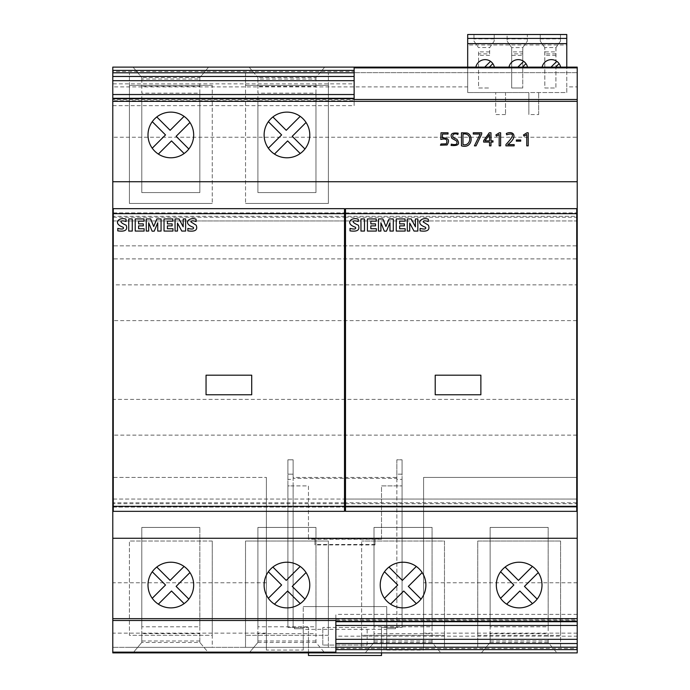 <?xml version="1.0" encoding="UTF-8"?>
<svg xmlns="http://www.w3.org/2000/svg" width="690" height="690" viewBox="0 0 690 690"><rect width="100%" height="100%" fill="white"/><g stroke="black" fill="none" stroke-linecap="round" stroke-linejoin="round"><path stroke-width="0.52" stroke-dasharray="3.45 2.59" d="M577.22 648.462L577.22 647.203L577.22 648.462L335.866 648.462L335.866 647.203L335.866 652.128M577.22 435.131L577.22 477.42L423.591 477.42L423.591 650.066L423.591 477.42L577.22 477.42L577.22 652.887L577.22 647.349L577.22 652.887L112.781 652.887L577.22 652.887L112.781 652.887L112.781 477.42L266.383 477.42L112.781 477.42L112.781 435.131L577.22 435.131L577.22 399.389L112.781 399.389L112.781 284.875L577.22 284.875L577.22 245.847L112.781 245.847L112.781 284.875M315.96 626.822L315.96 527.427L315.96 642.45L324.714 652.887L249.142 652.887L324.714 652.887L315.96 642.45L315.96 626.822L257.905 626.822L257.905 633.644L315.96 633.644M133.032 652.887L208.604 652.887L199.85 642.45L199.85 633.644L141.786 633.644L141.786 642.45L199.85 642.45L208.604 652.887L133.032 652.887L141.786 642.45L133.032 652.887M548.179 626.822L548.179 527.427L548.179 642.45L556.934 652.887L481.37 652.887L556.934 652.887L548.179 642.45L548.179 626.822L490.124 626.822L490.124 633.644L548.179 633.644M432.069 626.822L432.069 527.427L432.069 642.45L440.824 652.887L365.252 652.887L440.824 652.887L432.069 642.45L432.069 626.822L374.014 626.822L374.014 633.644L432.069 633.644M170.835 607.881A22.83 22.83 0 0 1 156.785 567.059A22.83 22.83 0 0 1 188.827 599.101A22.83 22.83 0 0 1 170.835 607.881M170.835 157.786A22.83 22.83 0 0 1 156.785 116.964A22.83 22.83 0 0 1 188.827 149.006A22.83 22.83 0 0 1 170.835 157.786M286.945 607.881A22.83 22.83 0 0 1 268.35 598.29L281.623 585.016L268.376 571.769A22.83 22.83 0 0 1 306.058 572.571A22.83 22.83 0 0 1 286.945 607.881M403.055 607.881A22.83 22.83 0 0 1 389.005 567.059A22.83 22.83 0 0 1 421.047 599.101A22.83 22.83 0 0 1 403.055 607.881M519.165 607.881A22.83 22.83 0 0 1 505.115 567.059A22.83 22.83 0 0 1 538.286 572.571L524.46 586.397L537.165 599.101A22.83 22.83 0 0 1 519.165 607.881M300.228 153.525A22.83 22.83 0 0 1 274.465 154.077L287.618 140.915L300.228 153.525A22.83 22.83 0 0 0 304.937 149.006L292.232 136.301L306.058 122.475A22.83 22.83 0 0 1 304.937 149.006M300.185 116.36L286.238 130.307L272.895 116.964A22.83 22.83 0 0 1 306.058 122.475M354.134 67.879L354.134 83.844L112.781 83.844L112.781 80.687L112.781 83.844M281.623 134.921L268.35 148.195A22.83 22.83 0 0 1 268.376 121.673L281.623 134.921M274.465 154.077A22.83 22.83 0 0 1 268.35 148.195M152.231 148.195L165.514 134.921L152.266 121.673M189.948 122.475L176.123 136.301L188.827 149.006M184.118 153.525L171.508 140.915L158.355 154.077M156.785 116.964L170.128 130.307L184.075 116.36M354.134 99.498L354.134 98.73L112.781 98.817L112.781 105.656L112.781 99.463L354.134 99.463L354.134 98.817M112.781 99.463L112.781 98.817M354.134 83.844L354.134 105.656L112.781 105.656M354.134 105.656L354.134 100.723L112.781 100.723M112.781 71.544L112.781 72.804L112.781 71.544L354.134 71.544M354.134 100.723L354.134 99.463M560.634 67.12L542.124 67.12A9.462 9.462 0 0 1 560.634 67.12L577.22 67.12L577.22 72.657L577.22 67.12L112.781 67.12L112.781 258.897L112.781 245.847L577.22 245.847L577.22 258.897L112.781 258.897L577.22 258.897L577.22 137.241L112.781 137.241M577.22 72.657L112.781 72.657L577.22 72.657M212.253 85.379L129.41 85.379L129.41 203.447L212.253 203.447L129.41 203.447L129.41 72.657L129.41 85.379L212.253 85.379L212.253 203.447L212.253 85.379M129.41 72.657L212.253 72.657L129.41 72.657M245.537 85.379L328.38 85.379L328.38 203.447L245.537 203.447L328.38 203.447L328.38 72.657L328.38 85.379L245.537 85.379L245.537 203.447L245.537 72.657L328.38 72.657L245.537 72.657L245.537 85.379M112.781 67.12L467.682 67.12L467.682 86.888L112.781 86.888M141.786 77.556L141.786 79.022L199.85 79.022L199.85 77.556L208.604 67.12L133.032 67.12L141.786 77.556L133.032 67.12L208.604 67.12L199.85 77.556L141.786 77.556L141.786 93.185L199.85 93.185L199.85 86.354L141.786 86.354M199.85 93.185L199.85 192.579L141.786 192.579L141.786 96.471L141.786 192.579L199.85 192.579L199.85 79.022M141.786 79.022L141.786 93.185M199.85 77.556L199.85 86.354M315.96 93.185L315.96 192.579L257.905 192.579L257.905 96.471L257.905 192.579L315.96 192.579L315.96 79.022L257.905 79.022L257.905 77.556L249.142 67.12L324.714 67.12L315.96 77.556L257.905 77.556L257.905 93.185L315.96 93.185L315.96 86.354L257.905 86.354M315.96 79.022L315.96 77.556L324.714 67.12L249.142 67.12L257.905 77.556M257.905 79.022L257.905 93.185M315.96 77.556L315.96 86.354M527.496 67.12L508.987 67.12A9.462 9.462 0 0 1 527.496 67.12L542.124 67.12M494.359 67.12A9.462 9.462 0 0 0 492.841 63.635L489.357 67.12L508.987 67.12M489.357 67.12L467.682 67.12M577.22 67.12L577.22 86.888L566.775 86.888L566.775 67.12M467.682 34.707L467.682 92.555L566.775 92.555L566.775 34.707L467.682 34.5L566.775 34.707M489.633 51.888L478.55 51.888L478.55 53.88L489.633 53.88L489.633 47.636L494.204 41.115L494.204 34.5L473.978 34.5L473.978 41.115L478.55 47.636L473.978 41.115L473.978 34.5L494.204 34.5L494.204 41.115L489.702 47.55L478.481 47.55M494.204 38.899L473.978 38.899M478.55 51.888L478.55 87.992L489.633 87.992L478.55 87.992L478.55 53.88M489.633 53.88L489.702 47.55M522.77 51.888L511.687 51.888L511.687 47.636L511.687 87.992L522.77 87.992L511.687 87.992L511.687 53.88L522.77 53.88L522.839 47.55L511.687 47.636L507.116 41.115L511.618 47.55M522.839 47.55L527.341 41.115L527.341 34.5L507.116 34.5L507.116 41.115L507.116 34.5L527.341 34.5L527.341 41.115L522.77 47.636L522.77 87.992L522.77 55.373L511.687 55.373M511.687 51.888L511.687 53.88M522.77 53.88L522.77 55.373M527.341 38.899L507.116 38.899M566.775 44.971L566.775 43.634L566.775 44.971L467.682 44.971L467.682 43.634L467.682 44.971M566.775 43.634L467.682 43.634M544.824 51.888L544.824 87.992L555.907 87.992L555.907 51.888L544.824 51.888L544.824 47.636L540.253 41.115L540.253 34.5L560.478 34.5L560.478 41.115L555.976 47.55L544.755 47.55L544.824 87.992L555.907 87.992L555.976 47.55M544.755 47.55L540.253 41.115L540.253 34.5L560.478 34.5L560.478 41.115L555.907 47.636L555.907 51.888M540.253 38.899L560.478 38.899M555.907 53.88L544.824 53.88M492.841 63.635A9.462 9.462 0 0 0 475.85 67.12M490.53 61.332L484.751 67.12M556.813 61.332L551.025 67.12M559.116 63.635L555.631 67.12M523.667 61.332L517.888 67.12M525.978 63.635L522.494 67.12M538.657 114.583L538.657 92.555L538.657 114.583L528.868 114.583L528.868 92.555L566.775 92.555L566.775 86.888M467.682 86.888L467.682 92.555L505.52 92.555L505.52 114.583L505.52 92.555L528.868 92.555L528.868 114.583M505.52 114.583L495.731 114.583L495.731 92.555L495.731 114.583M577.22 86.888L577.22 137.241M577.22 284.875L577.22 320.617L112.781 320.617M577.22 320.617L577.22 399.389M112.781 435.131L112.781 399.389M266.383 650.066L266.383 477.42L266.383 650.066L303.238 650.066L303.238 628.754L294.432 628.754L294.432 627.452L294.432 628.754L303.238 628.754L303.238 606.579L303.238 629.349L386.736 629.349L386.736 606.579L303.238 606.579L386.736 606.579L386.736 628.754L395.543 628.754L386.736 628.754L386.736 650.066L386.736 629.349M335.866 648.462L335.866 614.35L335.866 621.276L335.866 620.508L577.22 620.543L577.22 621.19L335.866 621.19M577.22 647.349L112.781 647.349L577.22 647.349M444.481 635.3L444.481 647.349L361.638 647.349L361.638 635.3L444.481 635.3L361.638 635.3L361.638 541.038L361.638 647.349L444.481 647.349L444.481 541.038L361.638 541.038L444.481 541.038L444.481 635.3M328.362 647.349L328.362 635.3L245.519 635.3L328.362 635.3L328.362 541.038L245.519 541.038L245.519 647.349L328.362 647.349L245.519 647.349L245.519 541.038L328.362 541.038L328.362 647.349M212.253 541.038L129.41 541.038L212.253 541.038L212.253 647.349L129.41 647.349L212.253 647.349L212.253 635.3L129.41 635.3L129.41 541.038L129.41 635.3L212.253 635.3L212.253 541.038M560.591 541.038L477.747 541.038L477.747 647.349L560.591 647.349L560.591 541.038L477.747 541.038L477.747 635.3L560.591 635.3L560.591 541.038M477.747 647.349L477.747 635.3L560.591 635.3L560.591 647.349L477.747 647.349M548.179 640.984L490.124 640.984L490.124 642.45L481.37 652.887L490.124 642.45L490.124 633.644M490.124 642.45L548.179 642.45M490.124 626.822L490.124 527.427L548.179 527.427L490.124 527.427L490.124 640.984M432.069 640.984L374.014 640.984L374.014 642.45L365.252 652.887L374.014 642.45L374.014 633.644M374.014 642.45L432.069 642.45M374.014 626.822L374.014 527.427L432.069 527.427L374.014 527.427L374.014 640.984M315.96 640.984L257.905 640.984L257.905 642.45L249.142 652.887L257.905 642.45L257.905 633.644M257.905 642.45L315.96 642.45M257.905 626.822L257.905 527.427L315.96 527.427L257.905 527.427L257.905 640.984M199.85 642.45L199.85 623.527L199.85 626.822L141.786 626.822L141.786 633.644M199.85 626.822L199.85 633.644M199.85 640.984L141.786 640.984L141.786 642.45M141.786 626.822L141.786 527.427L199.85 527.427L141.786 527.427L141.786 640.984M199.85 623.527L199.85 527.427L199.85 623.527M303.238 650.066L303.238 629.349M367.166 645.064L367.166 627.452L322.808 627.452L367.166 627.452L367.166 645.064L322.808 645.064L367.166 645.064M402.063 479.377L402.063 627.452L402.063 474.159L396.845 474.159L402.063 474.159L402.063 459.807L402.063 479.377L396.845 479.377L396.845 627.452L395.543 627.452L395.543 628.754L395.543 627.452L402.063 627.452L381.518 627.452L381.518 655.5L308.456 655.5L308.456 627.452L308.456 652.887M396.845 477.42L396.845 478.334L293.129 478.334L293.129 477.42L396.845 477.42L396.845 459.807L402.063 459.807L396.845 459.807L396.845 479.377M396.845 478.334L396.845 627.452L381.518 627.452L381.518 652.887M577.22 582.765L423.591 582.765M577.22 633.118L423.591 633.118M293.129 477.42L293.129 459.807L287.911 459.807L287.911 474.159L293.129 474.159L287.911 474.159L287.911 627.452L294.432 627.452L293.129 627.452L293.129 478.334M374.989 539.062L374.989 544.936L374.989 544.479L314.976 544.479L314.976 538.605L381.518 539.062L381.518 485.898L402.063 485.898L381.518 485.898L381.518 539.062M374.989 544.479L374.989 538.605M287.911 627.452L308.456 627.452L293.129 627.452L293.129 485.898L287.911 485.898L287.911 627.452M287.911 479.377L287.911 459.807L293.129 459.807L293.129 485.898L308.456 485.898L308.456 539.244L308.456 485.898L287.911 485.898L287.911 479.377L293.129 479.377M381.518 539.244L308.456 539.244M322.808 645.064L322.808 627.452L322.808 645.064M374.989 544.936L314.976 544.936L314.976 544.479M314.976 538.605L314.976 544.936M314.976 539.062L308.456 539.062M386.736 650.066L423.591 650.066M266.383 633.118L112.781 633.118M266.383 582.765L112.781 582.765M577.22 621.276L577.22 620.543M577.22 636.163L577.22 639.32L577.22 636.163L335.866 636.163M576.736 506.124L576.736 499.06L345.492 499.06L576.736 499.06L576.736 511.342L345.492 511.342L345.492 499.06L345.492 506.124L576.736 506.124L345.492 506.124L345.492 213.771L576.736 213.771L345.492 213.771L345.492 220.947L576.736 220.947L576.736 213.771L576.736 506.124M345.492 503.709L576.736 503.709L576.736 506.331L345.492 506.331L345.492 502.743L345.492 506.331M345.492 220.947L576.736 220.947L576.736 208.665L345.492 208.665L345.492 220.947M345.492 217.264L345.492 213.676L576.736 213.676L576.736 217.264L576.736 216.298L345.492 216.298L345.492 217.264L576.736 217.264M576.736 506.331L576.736 503.709M480.87 394.766L480.87 375.196L435.209 375.196L435.209 394.766L480.87 394.766M576.736 213.676L576.736 216.298M345.492 213.676L345.492 216.298M113.263 506.124L344.508 506.124L113.263 506.124L113.263 499.06L113.263 511.342L344.508 511.342L344.508 213.771L113.263 213.771L344.508 213.771L344.508 220.947L113.263 220.947L113.263 208.665L344.508 208.665L344.508 220.947L113.263 220.947L113.263 213.771L113.263 506.124M344.508 506.331L344.508 502.743L344.508 506.331L113.263 506.331L113.263 502.743L113.263 506.331M344.508 503.709L113.263 503.709M344.508 213.676L344.508 217.264L344.508 213.676L113.263 213.676L113.263 217.264L113.263 216.298L344.508 216.298M251.712 375.196L206.051 375.196L206.051 394.766L251.712 394.766L251.712 375.196M113.263 499.06L344.508 499.06L113.263 499.06M113.263 216.298L113.263 213.676M112.781 507.098L577.22 507.098M113.263 212.908L344.508 212.908L113.263 212.908M345.492 212.908L576.736 212.908L345.492 212.908M113.263 507.098L344.508 507.098M345.492 507.098L576.736 507.098M152.231 598.29L165.514 585.016L152.266 571.769M189.948 572.571L176.123 586.397L188.827 599.101M184.118 603.621L171.508 591.011L158.355 604.164M156.785 567.059L170.128 580.402L184.075 566.456M500.569 598.29L513.852 585.016L500.604 571.769M532.456 603.621L519.846 591.011L506.684 604.164M505.115 567.059L518.457 580.402L532.413 566.456M384.459 598.29L397.733 585.016L384.485 571.769M422.177 572.571L408.342 586.397L421.047 599.101M416.337 603.621L403.736 591.011L390.575 604.164M389.005 567.059L402.348 580.402L416.294 566.456M306.058 572.571L292.232 586.397L304.937 599.101M300.228 603.621L287.618 591.011L274.465 604.164M272.895 567.059L286.238 580.402L300.185 566.456M335.866 619.284L577.22 619.284M577.22 614.35L335.866 614.35M516.353 140.001L516.353 141.148L520.709 141.148L520.709 140.001L516.353 140.001M526.755 134.438L526.755 145.849L528.212 145.849L528.212 132.799L526.901 132.799L523.46 134.981L524.098 136.137L526.755 134.438M505.934 144.529L505.934 145.849L514.179 145.849L514.179 144.607L507.754 144.607C518.225 136.887 513.869 130.194 506.313 133.498L506.693 134.792C514.628 132.385 514.378 135.637 505.934 144.529M499.163 134.438L499.163 145.849L500.621 145.849L500.621 132.799L499.31 132.799L495.868 134.981L496.498 136.137L499.163 134.438M489.529 134.481L489.529 140.846L485.027 140.846L489.529 134.481M489.529 142.088L489.529 145.849L490.97 145.849L490.97 142.088L492.979 142.088L492.979 140.846L490.97 140.846L490.97 132.799L489.262 132.799L483.647 140.665L483.647 142.088L489.529 142.088M474.401 145.849L476.066 145.849L481.724 134.05L481.724 132.799L473.254 132.799L473.254 134.05L480.18 134.05L474.401 145.849M462.981 134.05C472.797 132.411 471.063 146.797 462.981 144.607L462.981 134.05M461.472 132.799L461.472 145.849C472.503 149.1 473.745 134.671 466.914 132.972L461.472 132.799M451.312 144.132L451.113 145.452C458.522 146.064 460.402 143.951 456.745 139.104C449.802 137.491 453.002 131.79 457.85 134.55L458.151 133.196C451.829 132.376 449.777 134.119 451.984 138.431L456.582 140.967C457.884 144.227 456.125 145.288 451.312 144.132M441.005 143.977L440.453 145.202L447.094 144.978C449.992 140.122 448.405 137.75 442.333 137.862L442.488 134.05L448.052 134.05L448.052 132.799L441.005 132.799L440.815 139.458C446.214 138.19 448.026 139.656 446.24 143.856L441.005 143.977M187.853 228.416L187.853 230.865C195.192 231.918 197.978 230.029 196.202 225.207L190.923 221.921C191.182 220.619 192.907 220.489 196.081 221.542L196.081 219.196C189.224 216.643 182.186 223.448 193.329 227.277C194.201 229.132 192.372 229.511 187.853 228.416M146.246 218.946L146.246 231.064L148.686 231.064L148.686 222.784L152.111 231.176L154.224 231.176L157.743 222.784L157.743 231.064L161.063 231.064L161.063 218.946L156.846 218.946L153.697 226.544L150.67 218.946L146.246 218.946M128.737 218.946L128.737 231.064L132.256 231.064L132.256 218.946L128.737 218.946M135.206 218.946L135.206 231.064L144.132 231.064L144.132 228.726L138.595 228.726L138.595 225.88L143.313 225.88L143.313 223.879L138.595 223.879L138.595 221.162L144.012 221.162L144.012 218.946L135.206 218.946M164.03 218.946L164.03 231.064L172.966 231.064L172.966 228.726L167.411 228.726L167.411 225.88L172.138 225.88L172.138 223.879L167.411 223.879L167.411 221.162L172.836 221.162L172.836 218.946L164.03 218.946M175.053 218.946L175.053 231.064L177.477 231.064L177.477 223.068L181.789 231.064L185.619 231.064L185.619 218.946L183.186 218.946L183.186 226.82L179.02 218.946L175.053 218.946M117.783 228.416L117.783 230.865C125.157 231.9 127.935 230.012 126.141 225.207C117.654 221.645 120.983 219.774 126.02 221.542L126.02 219.196C118.973 216.608 112.28 223.603 123.268 227.277C124.131 229.132 122.303 229.511 117.783 228.416M420.072 228.416L420.072 230.865C427.421 231.918 430.206 230.029 428.421 225.207L423.143 221.921C423.401 220.619 425.126 220.489 428.3 221.542L428.3 219.196C421.452 216.643 414.405 223.448 425.549 227.277C426.429 229.132 424.6 229.511 420.072 228.416M378.474 218.946L378.474 231.064L380.906 231.064L380.906 222.784L384.33 231.176L386.443 231.176L389.971 222.784L389.971 231.064L393.283 231.064L393.283 218.946L389.074 218.946L385.926 226.544L382.89 218.946L378.474 218.946M360.956 218.946L360.956 231.064L364.475 231.064L364.475 218.946L360.956 218.946M367.425 218.946L367.425 231.064L376.361 231.064L376.361 228.726L370.823 228.726L370.823 225.88L375.541 225.88L375.541 223.879L370.823 223.879L370.823 221.162L376.24 221.162L376.24 218.946L367.425 218.946M396.25 218.946L396.25 231.064L405.185 231.064L405.185 228.726L399.639 228.726L399.639 225.88L404.357 225.88L404.357 223.879L399.639 223.879L399.639 221.162L405.056 221.162L405.056 218.946L396.25 218.946M407.273 218.946L407.273 231.064L409.705 231.064L409.705 223.068L414.009 231.064L417.838 231.064L417.838 218.946L415.415 218.946L415.415 226.82L411.24 218.946L407.273 218.946M350.011 228.416L350.011 230.865C357.377 231.9 360.163 230.012 358.36 225.207C349.873 221.645 353.202 219.774 358.239 221.542L358.239 219.196C351.201 216.608 344.508 223.603 355.488 227.277C356.351 229.132 354.522 229.511 350.011 228.416M492.591 43.418L475.591 43.418M489.633 55.373L478.55 55.373M525.728 43.418L508.728 43.418M558.866 43.418L541.866 43.418M555.907 55.373L544.824 55.373M576.736 502.743L345.492 502.743M113.263 217.264L344.508 217.264M344.508 502.743L113.263 502.743"/><path stroke-width="1.03" d="M576.736 213.676L576.736 506.331L345.492 506.331L345.492 213.676L576.736 213.676L576.736 208.665L345.492 208.665L345.492 213.676M435.209 394.766L435.209 375.196L480.87 375.196L480.87 394.766L435.209 394.766M428.3 221.542C425.126 220.489 423.401 220.619 423.143 221.921L428.421 225.207C430.206 230.029 427.421 231.918 420.072 230.865L420.072 228.416C424.6 229.511 426.429 229.132 425.549 227.277C414.405 223.448 421.452 216.643 428.3 219.196L428.3 221.542M380.906 231.064L378.474 231.064L378.474 218.946L382.89 218.946L385.926 226.544L389.074 218.946L393.283 218.946L393.283 231.064L389.971 231.064L389.971 222.784L386.443 231.176L384.33 231.176L380.906 222.784L380.906 231.064M364.475 231.064L360.956 231.064L360.956 218.946L364.475 218.946L364.475 231.064M376.361 231.064L367.425 231.064L367.425 218.946L376.24 218.946L376.24 221.162L370.823 221.162L370.823 223.879L375.541 223.879L375.541 225.88L370.823 225.88L370.823 228.726L376.361 228.726L376.361 231.064M405.185 231.064L396.25 231.064L396.25 218.946L405.056 218.946L405.056 221.162L399.639 221.162L399.639 223.879L404.357 223.879L404.357 225.88L399.639 225.88L399.639 228.726L405.185 228.726L405.185 231.064M409.705 231.064L407.273 231.064L407.273 218.946L411.24 218.946L415.415 226.82L415.415 218.946L417.838 218.946L417.838 231.064L414.009 231.064L409.705 223.068L409.705 231.064M358.239 221.542C353.202 219.774 349.873 221.645 358.36 225.207C360.163 230.012 357.377 231.9 350.011 230.865L350.011 228.416C354.522 229.511 356.351 229.132 355.488 227.277C344.508 223.603 351.201 216.608 358.239 219.196L358.239 221.542M113.263 506.331L113.263 213.676L344.508 213.676L344.508 511.342L113.263 511.342L113.263 506.331L344.508 506.331M251.712 394.766L206.051 394.766L206.051 375.196L251.712 375.196L251.712 394.766M196.081 221.542C192.907 220.489 191.182 220.619 190.923 221.921L196.202 225.207C197.978 230.029 195.192 231.918 187.853 230.865L187.853 228.416C192.372 229.511 194.201 229.132 193.329 227.277C182.186 223.448 189.224 216.643 196.081 219.196L196.081 221.542M148.686 231.064L146.246 231.064L146.246 218.946L150.67 218.946L153.697 226.544L156.846 218.946L161.063 218.946L161.063 231.064L157.743 231.064L157.743 222.784L154.224 231.176L152.111 231.176L148.686 222.784L148.686 231.064M132.256 231.064L128.737 231.064L128.737 218.946L132.256 218.946L132.256 231.064M144.132 231.064L135.206 231.064L135.206 218.946L144.012 218.946L144.012 221.162L138.595 221.162L138.595 223.879L143.313 223.879L143.313 225.88L138.595 225.88L138.595 228.726L144.132 228.726L144.132 231.064M172.966 231.064L164.03 231.064L164.03 218.946L172.836 218.946L172.836 221.162L167.411 221.162L167.411 223.879L172.138 223.879L172.138 225.88L167.411 225.88L167.411 228.726L172.966 228.726L172.966 231.064M177.477 231.064L175.053 231.064L175.053 218.946L179.02 218.946L183.186 226.82L183.186 218.946L185.619 218.946L185.619 231.064L181.789 231.064L177.477 223.068L177.477 231.064M126.02 221.542C120.983 219.774 117.654 221.645 126.141 225.207C127.935 230.012 125.157 231.9 117.783 230.865L117.783 228.416C122.303 229.511 124.131 229.132 123.268 227.277C112.28 223.603 118.973 216.608 126.02 219.196L126.02 221.542M481.724 134.05L476.066 145.849L474.401 145.849L480.18 134.05L473.254 134.05L473.254 132.799L481.724 132.799L481.724 134.05M490.97 145.849L489.529 145.849L489.529 142.088L483.647 142.088L483.647 140.665L489.262 132.799L490.97 132.799L490.97 140.846L492.979 140.846L492.979 142.088L490.97 142.088L490.97 145.849M577.22 101.344L112.781 101.344L112.781 181.729L577.22 181.729L577.22 99.498L354.134 99.498L354.134 67.879L577.22 67.879L577.22 99.498M286.945 112.125A22.83 22.83 0 0 1 309.776 134.955A22.83 22.83 0 0 1 286.945 157.786A22.83 22.83 0 0 1 264.115 134.955A22.83 22.83 0 0 1 286.945 112.125M170.835 112.125A22.83 22.83 0 0 1 193.666 134.955A22.83 22.83 0 0 1 170.835 157.786A22.83 22.83 0 0 1 148.005 134.955A22.83 22.83 0 0 1 170.835 112.125M520.709 141.148L516.353 141.148L516.353 140.001L520.709 140.001L520.709 141.148M528.212 145.849L526.755 145.849L526.755 134.438L524.098 136.137L523.46 134.981L526.901 132.799L528.212 132.799L528.212 145.849M514.179 145.849L505.934 145.849L505.934 144.529C514.378 135.637 514.628 132.385 506.693 134.792L506.313 133.498C513.869 130.194 518.225 136.887 507.754 144.607L514.179 144.607L514.179 145.849M500.621 145.849L499.163 145.849L499.163 134.438L496.498 136.137L495.868 134.981L499.31 132.799L500.621 132.799L500.621 145.849M466.914 132.972C473.745 134.671 472.503 149.1 461.472 145.849L461.472 132.799L466.914 132.972M456.745 139.104C460.402 143.951 458.522 146.064 451.113 145.452L451.312 144.132C456.125 145.288 457.884 144.227 456.582 140.967L451.984 138.431C449.777 134.119 451.829 132.376 458.151 133.196L457.85 134.55C453.002 131.79 449.802 137.491 456.745 139.104M447.094 144.978L440.453 145.202L441.005 143.977L446.24 143.856C448.026 139.656 446.214 138.19 440.815 139.458L441.005 132.799L448.052 132.799L448.052 134.05L442.488 134.05L442.333 137.862C448.405 137.75 449.992 140.122 447.094 144.978M112.781 652.128L335.866 652.128L335.866 620.508L112.781 620.508L112.781 652.887L577.22 652.887L577.22 618.663L112.781 618.663L112.781 620.508M170.835 607.881A22.83 22.83 0 0 1 148.005 585.051A22.83 22.83 0 0 1 170.835 562.221A22.83 22.83 0 0 1 193.666 585.051A22.83 22.83 0 0 1 170.835 607.881M286.945 607.881A22.83 22.83 0 0 1 264.115 585.051A22.83 22.83 0 0 1 286.945 562.221A22.83 22.83 0 0 1 309.776 585.051A22.83 22.83 0 0 1 286.945 607.881M268.35 598.29A22.83 22.83 0 0 1 268.376 571.769L281.623 585.016L268.35 598.29M403.055 607.881A22.83 22.83 0 0 1 380.224 585.051A22.83 22.83 0 0 1 403.055 562.221A22.83 22.83 0 0 1 425.885 585.051A22.83 22.83 0 0 1 403.055 607.881M519.165 607.881A22.83 22.83 0 0 1 496.334 585.051A22.83 22.83 0 0 1 519.165 562.221A22.83 22.83 0 0 1 541.995 585.051A22.83 22.83 0 0 1 519.165 607.881M112.781 67.12L577.22 67.12L112.781 67.12L112.781 76.478L354.134 76.478M577.22 67.879L577.22 67.12M300.228 153.525L287.618 140.915L274.465 154.077M268.35 148.195L281.623 134.921L268.376 121.673A22.83 22.83 0 0 1 272.895 116.964L286.238 130.307L300.185 116.36M152.231 148.195L165.514 134.921L152.266 121.673M189.948 122.475L176.123 136.301L188.827 149.006M184.118 153.525L171.508 140.915L158.355 154.077M156.785 116.964L170.128 130.307L184.075 116.36M112.781 101.344L112.781 98.29L354.134 98.29M354.134 80.687L112.781 80.687L112.781 98.29M354.134 94.53L112.781 94.53M112.781 76.478L112.781 80.687M354.134 72.804L112.781 72.804M304.937 149.006L292.232 136.301L306.058 122.475M467.682 67.12L467.682 43.634L566.775 43.634L566.775 67.12M467.682 43.634L467.682 38.416L566.775 38.416L566.775 43.634M467.682 38.416L467.682 34.5L566.775 34.5L566.775 38.416M492.841 63.635L489.357 67.12M484.751 67.12L490.53 61.332M494.359 67.12A9.462 9.462 0 0 0 475.85 67.12M551.025 67.12L556.813 61.332M559.116 63.635L555.631 67.12M560.634 67.12A9.462 9.462 0 0 0 542.124 67.12M517.888 67.12L523.667 61.332M525.978 63.635L522.494 67.12M527.496 67.12A9.462 9.462 0 0 0 508.987 67.12M112.781 181.729L112.781 618.663M308.456 652.887L308.456 655.5L381.518 655.5L381.518 652.887M112.781 538.278L577.22 538.278L577.22 212.908L576.736 212.908L577.22 212.908L577.22 181.729M577.22 538.278L577.22 618.663M577.22 621.19L335.866 621.276M576.736 506.331L576.736 511.342L345.492 511.342L345.492 506.331M113.263 213.676L113.263 208.665L344.508 208.665L344.508 213.676M112.781 212.908L113.263 212.908L112.781 212.908M344.508 212.908L345.492 212.908L344.508 212.908M112.781 507.098L113.263 507.098M344.508 507.098L345.492 507.098M576.736 507.098L577.22 507.098M152.231 598.29L165.514 585.016L152.266 571.769M189.948 572.571L176.123 586.397L188.827 599.101M184.118 603.621L171.508 591.011L158.355 604.164M156.785 567.059L170.128 580.402L184.075 566.456M500.569 598.29L513.852 585.016L500.604 571.769M538.286 572.571L524.46 586.397L537.165 599.101A22.83 22.83 0 0 0 538.286 572.571M532.456 603.621L519.846 591.011L506.684 604.164M505.115 567.059L518.457 580.402L532.413 566.456M384.459 598.29L397.733 585.016L384.485 571.769M422.177 572.571L408.342 586.397L421.047 599.101M416.337 603.621L403.736 591.011L390.575 604.164M389.005 567.059L402.348 580.402L416.294 566.456M306.058 572.571L292.232 586.397L304.937 599.101M300.228 603.621L287.618 591.011L274.465 604.164M272.895 567.059L286.238 580.402L300.185 566.456M577.22 621.716L335.866 621.716M335.866 625.476L577.22 625.476M335.866 639.32L577.22 639.32M577.22 643.529L335.866 643.529M335.866 647.203L577.22 647.203M489.529 140.846L489.529 134.481L485.027 140.846L489.529 140.846M462.981 144.607C471.063 146.797 472.797 132.411 462.981 134.05L462.981 144.607M577.22 649.609L335.866 649.609M112.781 70.397L354.134 70.397M354.134 98.73L112.781 98.73"/></g></svg>
